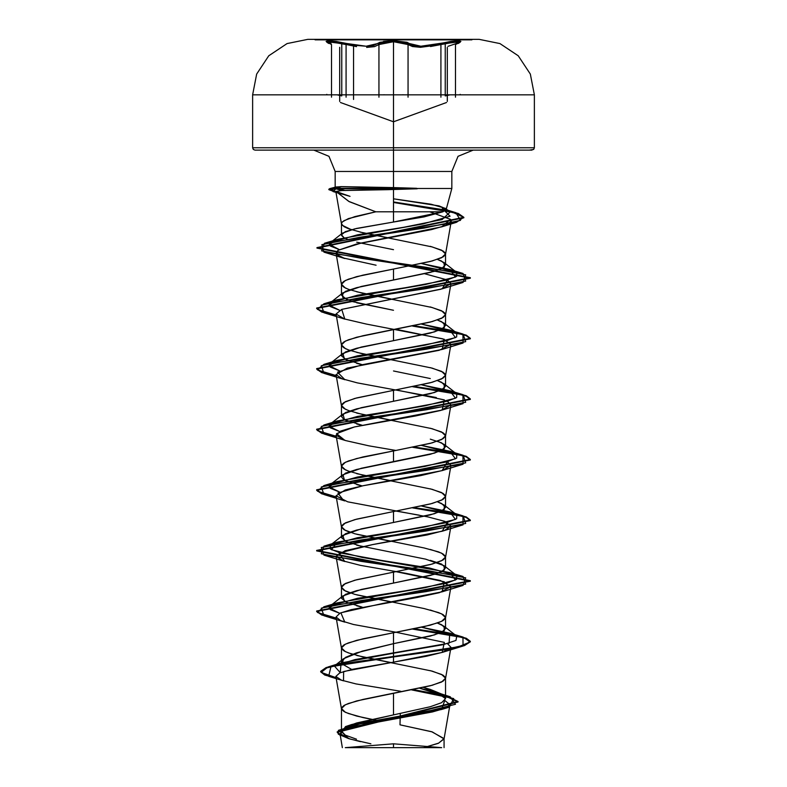 <?xml version="1.0" encoding="UTF-8"?>
<svg xmlns="http://www.w3.org/2000/svg" width="787" height="787" viewBox="0 0 787 787"><rect width="100%" height="100%" fill="white"/><g stroke="black" fill="none" stroke-linecap="round" stroke-linejoin="round"><path stroke-width="1.18" d="M366.604 47.368L374.553 46.581L378.98 44.574L377.927 43.462L366.181 46.256L346.575 43.462L346.034 44.574L346.034 97.155L346.034 44.574L346.034 97.155L346.034 44.574L346.575 43.462L328.061 40.649L330.983 43.452L326.113 41.406L328.061 40.649L336.128 41.406L356.541 45.469L366.181 46.256L373.736 45.469L379.964 42.301L393.5 40.649L393.5 39.881L315.075 39.881L393.5 39.881L393.5 39.35L307.796 39.389L393.5 39.389L393.5 94.873L534.353 94.873L393.5 94.873L393.5 147.799L534.353 147.799L393.5 147.799L393.5 150.101L532.042 150.101L529.385 150.101L533.675 149.432L534.353 147.799L534.353 94.873L530.3 74.057L518.22 55.759L499.991 43.57L479.204 39.389L307.796 39.389L287.009 43.57L268.78 55.759L256.7 74.057L252.647 94.873L393.5 94.873L252.647 94.873L252.647 147.799L393.5 147.799L252.647 147.799L393.5 147.799L252.647 147.799L253.325 149.432L254.958 150.101L393.5 150.101L393.5 171.448L335.183 171.448L393.5 171.448L393.5 184.719M471.925 39.881L471.925 39.35L393.5 39.35L471.925 39.35L393.5 39.35L393.5 39.881L471.925 39.881L315.075 39.881L393.5 39.881L393.5 40.649L383.495 41.416M353.54 99.496L353.54 46.118L353.54 99.496M430.509 46.571L440.966 44.564L420.406 47.358L408.05 44.564L408.05 97.155L408.05 44.564L408.05 97.155L408.05 44.564L402.846 42.518L393.52 41.76L393.52 93.81L393.52 41.76L384.174 42.528L378.98 44.574L378.98 97.155L378.98 44.574L378.98 97.155L378.98 44.574L377.927 43.462L393.5 40.649L409.102 43.452L408.05 44.564L412.477 46.571L420.406 47.358M455.486 97.155L455.486 44.574L455.486 97.155M458.191 43.531L460.179 42.232L459.146 41.8L445.245 43.541L445.245 95.935L449.918 94.873M402.875 94.725L403.505 94.873M356.501 46.581L341.745 43.541L341.745 95.935L337.111 94.873M471.925 39.389L307.796 39.389M427.557 747.65L345.336 747.65L393.5 743.853L393.5 747.65L441.664 747.65L393.5 743.853L393.5 747.65L359.443 747.65M430.322 246.37L441.605 250.158L445.57 253.945L441.605 257.733L430.322 261.52L393.5 269.095L432.201 261.018L443.022 256.975L445.285 254.958L445.285 252.932L443.022 250.915L432.201 246.872L362.896 232.736L348.405 228.692L343.978 226.676L341.45 223.951L341.715 222.632L343.978 220.616L354.799 216.573L375.783 211.841L349.241 201.62L335.99 191.398L341.922 190.572L335.921 188.772L332.98 191.536L336.531 192.481L328.828 189.677L335.921 188.772L335.921 188.27L328.828 189.165L336.216 191.89L329.546 188.693L335.921 188.27L341.43 186.617L335.823 186.991L337.013 188.516L345.434 190.552L337.013 188.516L335.183 187.434L341.43 186.617L416.618 188.516L451.817 188.516L416.618 188.516L451.817 188.516L416.618 188.516L341.922 190.572L387.961 189.667L387.961 188.772L335.921 188.772L341.922 190.572L335.99 191.398L348.769 201.393L375.783 211.841L442.924 211.841L446.15 209.667L445.983 208.85L439.038 205.909L393.5 198.786L431.04 204.246L445.481 208.348L442.924 211.841L393.5 211.841L393.5 189.51L393.5 211.841L375.783 211.841L348.444 218.579L342.227 221.944L341.43 223.636L342.207 225.318L351.346 229.696M446.15 209.667L451.817 188.516L451.817 171.448L335.183 171.448L393.5 171.448L393.5 150.101L473.164 150.101L458.073 156.357L451.817 171.448L393.5 171.448L393.5 187.601L341.43 186.617L335.921 188.27L416.618 188.27L393.5 187.601M445.57 698.62L441.596 694.036L430.302 689.461L423.416 687.454L443.484 695.314L445.57 698.62L437.11 692.609L419.687 688.271L444.252 695.924L445.57 698.62L445.57 678.207L441.605 681.995L430.322 685.782L393.5 693.357L393.5 714.881L430.302 706.756L441.586 702.702L445.57 698.62L441.605 702.693L430.322 706.756L393.5 714.881L393.5 693.357L356.678 700.932L345.395 704.719L341.43 708.507L345.395 712.294L356.678 716.081L380.514 721.217L362.896 717.596L348.405 713.553L343.978 711.537L341.715 709.52L341.715 707.493L343.978 705.477L348.405 703.46L362.896 699.417L432.201 685.27L443.022 681.237L445.55 678.512L445.285 677.194L443.022 675.177L432.201 671.134L362.896 656.988L348.405 652.954L343.978 650.928L341.715 648.911L341.715 646.884L343.978 644.868L348.405 642.851L362.896 638.808L393.5 632.748L393.5 643.668L430.341 636.093L441.615 632.305L445.57 628.518L441.615 624.73L437.444 623.058L444.114 626.236L444.37 630.594L434.414 634.952L393.5 643.668L393.5 632.748L356.678 640.323L345.395 644.11L341.43 647.898L345.395 651.685L352.409 654.272M430.322 670.632L441.605 674.42L445.57 678.207M430.322 610.023L441.605 613.811L445.57 617.598L441.605 621.386L430.322 625.173L393.5 632.748L424.104 626.688L438.595 622.645L443.022 620.628L445.285 618.602L445.285 616.585L443.022 614.568L438.595 612.542L424.104 608.508L354.799 594.362L343.978 590.319L341.45 587.594L341.715 586.285L343.978 584.259L354.799 580.216L393.5 572.139L393.5 583.059L430.312 575.494L441.605 571.706L445.57 567.909L441.605 564.122L430.312 560.334M430.322 549.415L441.605 553.202L445.57 556.989L441.605 560.777L430.322 564.564L356.678 579.714L345.395 583.501L341.43 587.289L345.395 591.076L349.556 592.749M346.89 542.066L341.43 537.6L345.404 533.812L356.688 530.025L430.332 514.875L441.615 511.088L445.57 507.3L441.596 503.513L437.444 501.84L444.124 505.018L444.37 509.376L434.414 513.734L393.5 522.46L393.5 511.53L393.5 522.46L361.282 528.894L342.876 535.327L344.49 540.925L362.177 546.532M430.322 488.806L441.605 492.593L445.57 496.381L441.605 500.168L430.322 503.955L356.678 519.105L345.395 522.893L341.43 526.68L345.395 530.468L349.556 532.14M430.322 428.197L441.605 431.984L445.57 435.772L441.605 439.559L430.322 443.347L393.5 450.921L393.5 461.851L430.322 454.266L441.605 450.489L445.57 446.691L441.615 442.914L430.341 439.126M343.703 419.255L341.43 416.392L345.385 412.604L356.678 408.817L430.302 393.667L441.596 389.88L445.57 386.092L441.605 382.295L437.434 380.623L444.114 383.8L444.37 388.158L434.414 392.516L393.5 401.242L393.5 390.313L393.5 401.242L361.292 407.676L342.886 414.1L344.48 419.707L362.177 425.314L356.688 423.967M430.312 378.508L393.5 370.933M430.322 367.588L441.605 371.375L445.57 375.163L441.605 378.95L430.322 382.738L356.678 397.888L345.395 401.675L341.43 405.462L345.395 409.25L349.556 410.932M346.88 360.239L341.43 355.783L345.404 351.986L356.698 348.198L430.322 333.049L441.615 329.261L445.57 325.474L441.596 321.686L437.444 320.014L444.114 323.191L444.37 327.549L434.414 331.907L393.5 340.633L393.5 329.704L393.5 340.633L361.282 347.067L342.876 353.501L344.49 359.108L362.197 364.715L356.688 363.358M430.322 306.979L441.605 310.767L445.57 314.554L441.605 318.342L430.322 322.129L356.678 337.279L345.395 341.066L341.43 344.854L345.395 348.641L349.556 350.323M346.88 299.631L341.43 295.174L345.395 291.387L356.678 287.599L430.332 272.44L441.615 268.652L445.57 264.875L441.615 261.087L437.444 259.405L444.114 262.583L444.37 266.941L434.414 271.308L393.5 280.024L393.5 269.095L393.5 280.024L361.282 286.458L342.876 292.892L342.63 297.25L352.596 301.608L393.5 310.324L356.659 302.749M356.501 739.219L345.316 735.166L341.43 731.143L345.424 727.06L356.718 722.997L393.5 714.881L351.681 724.532L345.503 726.558L340.21 734.95L337.239 731.792L458.004 701.551L445.835 695.59L413.136 689.628L450.282 696.82L455.486 704.257L426.328 711.694L345.503 726.558M342.394 664.238L341.43 661.985L345.385 657.411L356.649 652.836L393.5 643.668L393.5 656.486L327.933 666.992L321.194 672.354L336.118 677.715L324.726 674.498L320.752 671.291L326.103 667.583L341.568 663.884L393.5 656.486L393.5 656.988L341.568 664.395L326.103 668.094L320.752 671.793L324.756 675.02L336.206 678.246L328.661 676.358L330.924 666.668L393.5 656.988L393.5 662.192L343.644 671.518L343.555 680.853L328.661 676.358M356.678 655.473L390.962 662.585M346.88 602.675L341.43 598.218L345.385 594.431L356.678 590.644L393.5 583.059L361.282 589.502L342.876 595.936L344.49 601.543L362.207 607.151L356.688 605.793M341.43 598.218L341.43 587.289M356.688 545.184L425.708 559.193L444.114 565.627L444.37 569.985L434.414 574.343L393.5 583.059L393.5 572.139L432.201 564.063L443.022 560.019L445.285 557.993L445.285 555.976L443.022 553.959L438.595 551.933L424.104 547.9L354.799 533.753L343.978 529.71L341.45 526.995L341.715 525.677L343.978 523.65L354.799 519.607L432.201 503.454L443.022 499.411L445.55 496.686L445.285 495.367L443.022 493.351L432.201 489.307L362.896 475.161L348.405 471.128L343.978 469.101L341.715 467.084L341.715 465.068L343.978 463.041L348.405 461.025L362.896 456.981L393.5 450.921L356.678 458.496L345.395 462.284L341.43 466.071L345.395 469.859L349.556 471.541M356.678 594.864L391.041 601.986M341.43 537.61L341.43 526.68M356.678 534.255L391.05 541.377M362.197 485.923L356.659 484.566M346.89 481.457L345.385 480.778M343.703 479.863L341.43 477.001L345.395 473.213L356.668 469.426L393.5 461.851L393.5 450.921L432.201 442.845L443.022 438.802L445.55 436.077L445.285 434.758L443.022 432.742L432.201 428.699L362.896 414.562L348.405 410.519L343.978 408.492L341.715 406.476L341.715 404.459L343.978 402.432L354.799 398.399L432.201 382.236L443.022 378.193L445.55 375.468L445.285 374.15L443.022 372.133L432.201 368.09L362.896 353.953L348.405 349.91L343.978 347.893L341.715 345.867L341.715 343.85L343.978 341.824L348.405 339.807L362.896 335.764L432.201 321.627L443.022 317.584L445.55 314.859L445.285 313.541L443.022 311.524L432.201 307.481L362.896 293.344L348.405 289.301L343.978 287.285L341.715 285.258L341.715 283.241L343.978 281.215L348.405 279.198L362.896 275.155L393.5 269.095L356.678 276.68L345.395 280.467L341.43 284.255L345.395 288.042L349.556 289.714M356.678 473.646L391.041 480.768M346.89 420.848L345.404 420.179M341.43 416.392L341.43 405.462M356.678 413.037L391.031 420.16M341.43 355.783L341.43 344.854M356.678 352.428L391.08 359.561M341.43 295.174L341.43 284.255M356.678 291.829L391.041 298.942M393.5 249.715L356.757 242.16L393.5 249.715M347.244 239.169L345.454 238.382L347.244 239.169M344.057 237.644L341.43 234.801L345.336 231.634L356.609 228.427L393.5 222.013L393.5 211.841L393.5 222.013L423.967 216.927L442.924 211.841L393.5 222.013L354.543 228.899L342.483 233.159L341.43 234.831L341.696 235.628L344.057 237.644M360.013 232.057L388.512 237.871M400.022 724.876L400.268 713.524L400.022 724.876L431.679 731.743L444.114 738.619L438.693 743.135L423.74 747.65L438.32 743.292L444.084 738.934L432.23 731.9L400.022 724.876M360.466 741.679L348.631 738.629L341.155 731.349L365.02 724.079L441.586 709.52L444.763 700.45L449.967 704.69L445.078 708.3L432.437 711.91L354.662 726.352L343.457 729.962L339.974 733.573L349.89 739.013L370.844 743.804M366.26 747.65L437.228 747.65M341.43 708.507L341.43 731.143L351.681 724.532M351.691 669.432L342.247 664.061L343.516 658.68L362.266 651.174L393.5 643.668L393.5 653.171L443.248 644.661L455.978 640.411L456.755 636.152L421.684 627.229L449.761 633.102L449.082 643.136L354.898 659.565L334.347 665.959L340.309 672.678L341.105 662.929L393.5 653.171L393.5 656.486L458.329 646.796L470.173 641.956L463.071 637.106L414.169 628.813L454.709 635.07L466.327 638.208L470.321 641.336L464.468 645.124L447.813 648.911L393.5 656.486L393.5 656.988L447.813 649.413L464.468 645.625L470.321 641.838L466.199 638.66L454.227 635.483L412.644 629.118L462.992 637.588L463.061 646.068L393.5 656.988L393.5 662.192L352.242 669.314L339.836 672.875L335.892 676.436L341.45 680.155L355.95 683.864L400.75 691.291M348.631 738.629L338.292 734.173L338.449 730.306L364.371 722.584L449.357 707.139L453.676 698.522L411.69 689.914L445.403 695.983L458.004 702.053L337.239 732.303L340.309 735.511M335.99 191.398L350.067 196.317L338.085 192.913L335.99 191.398M323.929 252.115L426.092 267.265L465.737 274.84L463.081 282.415L360.908 297.565L321.253 305.149L323.939 312.724L336.374 315.557L321.765 312.026L316.679 308.494L470.331 278.185L316.954 248.131L463.877 217.851L458.359 213.995L442.845 210.139L393.5 202.426L452.909 212.362L463.779 217.33L456.44 222.298L360.239 237.202L321.834 244.659L323.929 252.115L344.834 258.48L336.816 254.644L337.957 250.345L361.469 243.006L441.674 226.902L450.597 219.416L429.702 211.841L450.597 219.416L451.217 221.255L445.462 225.554L431.443 229.656L356.078 244.206L337.957 250.345L336.088 253.296L336.482 254.231L343.142 257.92L376.097 265.268M323.939 312.724L344.844 319.089L341.745 309.37L442.156 288.79L447.36 279.965L450.902 283.674L440.927 289.173L341.745 309.37L336.098 313.974L344.411 318.961L366.23 324.067L442.697 338.764L450.902 344.283L439.136 350.294L347.283 368.168L336.098 374.573L342.011 378.724L357.308 382.875L436.323 397.573M447.37 401.183L450.902 404.872L440.858 410.391L415.703 415.92L354.435 426.967L340.535 431.089L336.098 435.191L345.404 440.494L368.857 445.786L395.94 450.469M447.37 461.792L450.902 465.481L442.324 470.547L420.543 475.623L362.935 485.776L345.227 489.996L336.098 495.8L347.697 501.772L428.128 516.921L444.93 521.378L450.902 526.1L444.527 530.418L427.134 534.934L372.507 544.584L345.06 550.654L336.098 556.399L343.23 560.983L360.416 565.341L405.974 573.379L440.445 580.501L450.902 586.699L439.303 592.67L417.376 597.441L351.15 609.591L340.004 613.152L336.098 617.018L340.643 620.618L353.432 624.445L398.832 632.778M447.38 643.618L450.902 647.308L442.924 652.177L426.446 656.279L393.5 662.192L442.166 652.433L444.33 642.359L395.95 632.295M455.87 212.677L393.5 201.925L442.845 209.637L458.359 213.484L463.877 217.34L316.954 247.63L470.331 277.683L316.679 307.992L321.745 311.514L336.275 315.036L317.495 309.399L323.939 303.762L426.101 288.613L465.737 281.038L463.071 273.463L361.459 258.382L321.568 250.846L324.46 243.301L424.36 227.994L460.503 220.33L455.87 212.677L442.353 208.565L450.046 216.248L423.15 223.931L337.889 239.297L329.33 244.432L339.256 249.568L330.373 246.016L330.55 242.475L357.514 234.851L403.977 227.236L442.068 219.622L450.174 212.008L446.081 209.863M421.684 263.576L449.77 269.459L455.506 277.034L424.931 284.609L337.239 299.758L329.094 305.022L339.64 310.275L330.265 306.546L330.245 302.818L357.485 295.243L405.826 287.658L446.947 280.083L456.657 276.296L456.755 272.509L421.684 263.576M421.684 324.185L449.761 330.058L455.506 337.643L424.921 345.218L337.23 360.367L329.094 365.63L339.63 370.884L330.265 367.155L330.235 363.427L357.485 355.852L405.836 348.267L446.957 340.692L456.667 336.905L456.755 333.117L421.684 324.185M421.684 384.794L449.761 390.667L455.506 398.242L424.931 405.826L337.23 420.976L329.094 426.239L339.64 431.492L330.265 427.764L330.245 424.026L357.495 416.451L405.846 408.876L446.967 401.301L456.667 397.514L456.755 393.726L421.684 384.794M421.684 445.403L449.761 451.276L455.516 458.851L424.931 466.425L337.239 481.585L329.094 486.838L339.64 492.101L330.265 488.373L330.245 484.635L357.505 477.06L405.846 469.485L446.947 461.91L456.667 458.123L456.755 454.335L421.684 445.403M421.684 506.011L449.77 511.884L455.506 519.459L424.931 527.034L337.249 542.184L331.484 549.769L362.069 557.344L449.77 572.493L455.506 580.068L424.931 587.643L337.239 602.793L329.094 608.056L339.65 613.319L330.265 609.591L330.235 605.852L357.485 598.277L405.826 590.703L446.947 583.128L456.657 579.34L456.755 575.553L429.495 567.978L381.154 560.393L340.033 552.818L330.333 549.031L330.245 545.243L357.505 537.669L405.836 530.094L446.947 522.519L456.657 518.731L456.755 514.944L421.684 506.011M336.275 618.08L317.495 612.434L323.949 606.797L426.101 591.647L465.737 584.072L463.081 576.497L360.908 561.347L321.263 553.773L323.939 546.198L426.101 531.038L465.747 523.463L463.061 515.888L414.169 507.595L454.689 513.852L466.307 516.98L470.321 520.109L316.679 550.428L470.331 580.727L316.679 611.027L321.745 614.549L336.275 618.08M336.275 496.863L317.495 491.226L323.929 485.589L426.101 470.429L465.747 462.854L463.051 455.28L414.169 446.986L454.689 453.243L466.307 456.381L470.321 459.51L316.669 489.819L321.745 493.341L336.275 496.863M336.275 436.254L317.495 430.617L323.919 424.98L426.092 409.83L465.737 402.246L463.061 394.671L414.169 386.378L454.709 392.644L466.317 395.772L470.321 398.901L316.669 429.2L321.735 432.732L336.275 436.254M336.275 375.645L317.495 370.008L323.939 364.371L426.092 349.221L465.737 341.647L463.081 334.072L414.169 325.769L454.709 332.035L466.317 335.164L470.331 338.292L316.679 368.591L321.735 372.113L336.275 375.645M336.374 618.602L321.765 615.06L316.679 611.529L470.331 581.229L316.679 550.93L470.321 520.62L466.179 517.443L454.207 514.255L412.644 507.9L462.992 516.37L463.071 524.85L360.899 540L321.253 547.575L323.949 555.16L426.101 570.309L465.737 577.874L463.081 585.449L360.908 600.609L321.263 608.184L323.939 615.759L336.374 618.602M336.374 497.384L321.775 493.852L316.669 490.321L470.321 460.011L466.179 456.834L454.207 453.656L412.644 447.291L463.002 455.762L463.061 464.241L360.899 479.391L321.253 486.966L323.929 494.541L336.374 497.384M336.374 436.775L321.765 433.243L316.669 429.712L470.321 399.412L466.189 396.225L454.227 393.047L412.644 386.683L463.002 395.163L463.061 403.633L360.899 418.782L321.263 426.357L323.919 433.932L336.374 436.775M336.374 376.166L321.765 372.635L316.679 369.093L470.331 338.803L466.199 335.616L454.227 332.439L412.644 326.074L462.992 334.544L463.071 343.024L360.908 358.174L321.263 365.748L323.929 373.323L336.374 376.166M323.939 615.759L344.844 622.133L340.869 612.758L382.826 603.383L442.146 591.834L444.321 581.76L395.94 571.687M323.949 555.16L344.844 561.524L338.961 553.054L372.507 544.584L442.156 531.225L447.38 522.401M419.392 515.18L395.94 511.078M323.929 494.541L344.834 500.916L343.496 500.473L337.928 493.055L362.935 485.776L442.146 470.616L447.36 461.802M323.919 433.932L344.844 440.307L336.57 433.637L354.435 426.967L442.166 410.007L444.321 399.934L395.94 389.86M323.929 373.323L344.863 379.708L337.534 372.133L362.994 364.548L442.156 349.398L444.321 339.325L395.94 329.251M447.36 279.965L424.803 273.797M437.444 441.232L444.124 444.419L444.37 448.777L434.404 453.135L361.302 468.275L342.886 474.709L344.48 480.316L362.187 485.923M257.615 150.101L529.385 150.101M393.5 39.389L393.5 150.101L409.043 150.101L349.241 150.101M437.759 150.101L409.043 150.101M351.543 747.65L434.906 747.65M417.169 188.772L416.618 188.27L335.921 188.27L335.921 188.772L417.169 188.772L387.961 188.772L387.961 189.667L417.169 188.772M326.89 94.873L326.802 94.361L327.126 94.873M459.854 94.873L460.179 94.361L460.09 94.873M449.859 94.873L445.245 95.935L445.245 43.541L440.966 44.564L440.966 97.155L440.966 44.564L440.966 97.155L440.966 44.564L440.425 43.452L440.966 44.564L455.771 41.878L460.179 42.223L455.486 44.574M341.745 95.935L341.745 43.541L327.835 41.8L326.802 42.223L328.789 43.531M331.484 44.564L331.484 97.155L331.484 44.564L331.484 97.155L331.484 44.564L326.605 41.672L331.052 43.472M383.535 94.873L384.154 94.725M346.034 44.574L331.209 41.878L326.802 42.223M393.5 40.649L407.066 42.301L409.102 43.452L408.05 44.564L393.52 41.76L378.98 44.574M409.102 43.452L420.838 46.246L458.919 40.649L455.988 43.462L460.867 41.406L458.919 40.649L450.862 41.406L430.459 45.459L420.838 46.246L413.293 45.449L409.102 43.452M315.075 39.881L315.075 39.35M340.437 102.487L393.5 121.808L446.524 102.507M335.183 187.434L335.183 171.448L328.927 156.357L313.836 150.101M445.57 628.518L445.57 617.598M445.57 567.909L445.57 556.989M445.57 507.3L445.57 496.381M445.57 446.691L445.57 435.772M445.57 386.092L445.57 375.163M445.57 325.474L445.57 314.554M445.57 264.875L445.57 253.945M341.43 661.985L341.43 647.898M341.43 477.001L341.43 466.071M341.43 234.801L341.43 223.636M449.967 704.69L444.084 738.934M339.974 733.573L342.394 747.65M444.114 738.619L444.114 747.65M437.11 692.609L450.282 696.82M341.105 662.929L327.933 666.992M337.239 731.792L337.239 732.303M458.004 701.551L458.004 702.053M320.752 671.291L320.752 671.793M441.586 709.52L449.357 707.139M341.45 708.812L335.892 676.436M445.55 678.512L450.902 647.308M341.45 648.203L336.098 617.018M445.55 617.903L450.902 586.699M341.45 587.594L336.098 556.399M445.55 557.294L450.902 526.1M341.45 526.995L336.098 495.8M445.55 496.686L450.902 465.481M341.45 466.386L336.098 435.191M445.55 436.077L450.902 404.872M341.45 405.777L336.098 374.573M445.55 375.468L450.902 344.283M341.45 345.168L336.098 313.974M445.55 314.859L450.902 283.674M341.45 284.56L336.088 253.296M445.55 254.25L451.217 221.255M341.45 223.951L335.901 191.635M335.823 186.991L329.546 188.693M337.889 239.297L324.46 243.301M449.77 269.459L463.071 273.463M337.239 299.758L323.939 303.762M449.761 330.058L463.081 334.072M337.23 360.367L323.939 364.371M449.761 390.667L463.061 394.671M337.23 420.976L323.919 424.98M449.761 451.276L463.051 455.28M337.239 481.585L323.929 485.589M449.77 511.884L463.061 515.888M337.249 542.184L323.939 546.198M449.77 572.493L463.081 576.497M337.239 602.793L323.949 606.797M449.761 633.102L463.071 637.106M470.321 641.838L470.321 641.336M316.679 611.529L316.679 611.027M470.331 581.229L470.331 580.727M316.679 550.93L316.679 550.428M470.321 520.62L470.321 520.109M316.669 490.321L316.669 489.819M470.321 460.011L470.321 459.51M316.669 429.712L316.669 429.2M470.321 399.412L470.321 398.901M316.679 369.093L316.679 368.591M470.331 338.803L470.331 338.292M316.679 308.494L316.679 307.992M470.331 278.185L470.331 277.683M316.954 248.131L316.954 247.63M463.877 217.851L463.877 217.34M328.828 189.677L328.828 189.165M442.166 652.433L463.061 646.068M442.146 591.834L463.081 585.449M442.156 531.225L463.071 524.85M442.146 470.616L463.061 464.241M442.166 410.007L463.061 403.633M442.156 349.398L463.071 343.024M442.156 288.79L463.081 282.415M441.674 226.902L456.44 222.298M341.322 193.976L332.98 191.536M444.114 626.236L456.755 636.152M330.235 605.852L342.876 595.936M456.755 575.553L444.114 565.627M330.245 545.243L342.876 535.327M456.755 514.944L444.124 505.018M330.245 484.635L342.886 474.709M456.755 454.335L444.124 444.419M330.245 424.026L342.886 414.1M456.755 393.726L444.114 383.8M330.235 363.427L342.876 353.501M456.755 333.117L444.114 323.191M330.245 302.818L342.876 292.892M456.755 272.509L444.114 262.583M330.55 242.475L342.483 233.159M450.174 212.008L445.481 208.348M343.516 658.68L334.347 665.959M444.252 695.924L443.484 695.314M471.925 39.35L479.204 39.389M447.282 101.425L447.282 47.368M339.679 101.405L339.679 47.358M448.01 46.295L460.179 42.223M321.371 39.35L320.594 39.35"/></g></svg>
